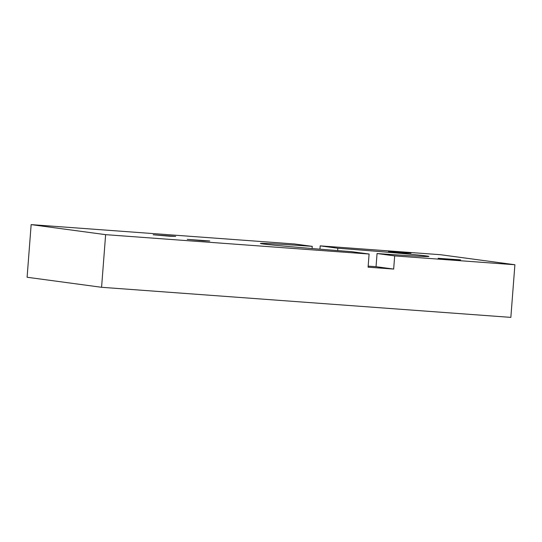 <?xml version="1.0" encoding="UTF-8"?>
<svg xmlns="http://www.w3.org/2000/svg" width="542" height="542" viewBox="0 0 542 542"><rect width="100%" height="100%" fill="white"/><g stroke="black" fill="none" stroke-linecap="round" stroke-linejoin="round"><path stroke-width="0.81" d="M454.433 259.733L438.166 258.297L460.646 259.896L454.433 259.733M404.779 253.039L388.512 251.603L410.992 253.202L404.779 253.039M319.943 249.178L320.2 245.865L337.822 248.243A84.477 1.179 -175.6 0 1 428.878 256.427A84.477 1.179 -175.6 0 1 377.056 253.534L394.678 255.905L514.9 264.747L510.849 317.382L101.578 287.294L27.1 277.253L31.151 224.618L294.618 243.988L312.239 246.359A84.477 1.179 -175.6 0 0 260.417 243.466A84.477 1.179 -175.6 0 0 351.473 251.651L369.095 254.029L105.629 234.659L101.578 287.294M320.2 245.865L440.422 254.706L514.9 264.747M369.095 254.029L368.086 267.186L393.661 269.069L394.678 255.905M393.661 269.069L376.04 266.691L377.056 253.534M105.629 234.659L31.151 224.618M169.443 236.21L153.176 234.781L175.655 236.38L169.443 236.21M203.555 240.811L187.288 239.374L209.768 240.973L203.555 240.811M312.077 248.534L312.239 246.359M337.639 250.587L337.822 248.243M368.167 266.122A84.477 1.179 4.4 0 0 376.04 266.691"/></g></svg>

